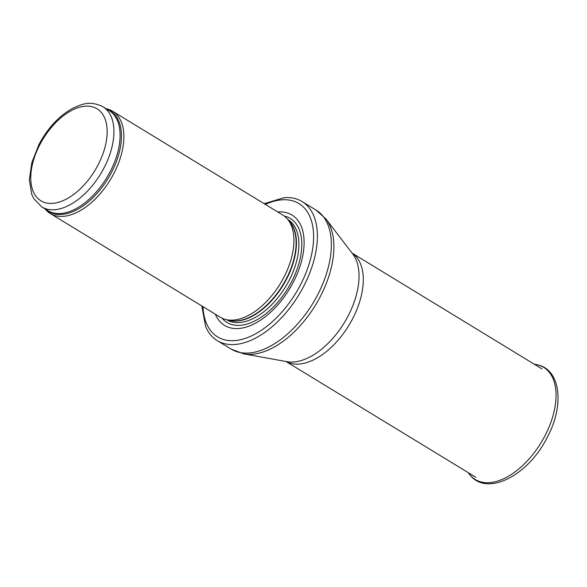 <?xml version="1.0" encoding="UTF-8"?>
<svg xmlns="http://www.w3.org/2000/svg" width="587" height="587" viewBox="0 0 587 587"><rect width="100%" height="100%" fill="white"/><g stroke="black" fill="none" stroke-linecap="round" stroke-linejoin="round"><path stroke-width="0.88" d="M45.133 208.987A59.889 33.723 -58.6 0 0 50.24 213.507A59.889 33.723 -58.6 0 0 110.217 179.938A59.889 33.723 -58.6 0 0 112.609 111.244A59.889 33.723 -58.6 0 0 106.254 108.771M50.24 213.507L220.316 317.237A59.889 33.723 -58.6 0 0 226.098 319.585A59.889 33.723 -58.6 0 0 280.293 283.668A59.889 33.723 -58.6 0 0 287.417 219.039A59.889 33.723 -58.6 0 0 282.685 214.974L112.609 111.244M215.334 314.199A64.68 36.423 -58.6 0 0 289.354 289.193A64.68 36.423 -58.6 0 0 277.702 211.936M201.789 305.937L205.611 326.482A81.454 45.867 -58.6 0 0 217.241 340.621A81.454 45.867 -58.6 0 0 298.812 294.96A81.454 45.867 -58.6 0 0 302.07 201.539A81.454 45.867 -58.6 0 0 284.174 197.665L264.157 203.674M41.78 206.94A58.693 33.048 -58.6 0 0 100.56 174.046A58.693 33.048 -58.6 0 0 102.901 106.724C89.972 100.502 82.628 103.921 73.184 108.045C59.316 115.595 47.899 127.775 38.925 144.585L31.837 162.577L29.35 179.916L31.735 194.29L33.73 198.545L41.78 206.94L47.943 210.704A58.693 33.048 -58.6 0 0 106.724 177.802A58.693 33.048 -58.6 0 0 109.065 110.488L102.901 106.724M39.806 144.732A53.901 30.355 121.4 0 1 104.912 118.567A53.901 30.355 121.4 0 1 62.171 201.025A53.901 30.355 121.4 0 1 39.806 144.732M46.3 209.698A58.986 33.217 -58.6 0 0 108.015 178.595A58.986 33.217 -58.6 0 0 107.421 109.483M226.098 319.585L229.561 320.392A58.759 33.085 -58.6 0 0 282.729 285.15A58.759 33.085 -58.6 0 0 289.721 221.747L287.417 219.039M228.365 320.113A58.693 33.048 -58.6 0 0 283.051 285.348A58.693 33.048 -58.6 0 0 288.929 220.815M226.692 319.724L226.736 319.754A58.693 33.048 -58.6 0 0 285.517 286.852A58.693 33.048 -58.6 0 0 287.865 219.531L287.813 219.501M222.011 318.154A60.879 34.281 -58.6 0 0 287.909 288.305A60.879 34.281 -58.6 0 0 284.277 216.06M202.977 306.663A78.1 43.981 -58.6 0 0 257.686 332.624A78.1 43.981 -58.6 0 0 313.48 241.154A78.1 43.981 -58.6 0 0 265.353 204.401M217.241 340.621L231.205 349.133A81.454 45.867 -58.6 0 0 312.776 303.472A81.454 45.867 -58.6 0 0 316.026 210.051L302.07 201.539M326.02 219.083L352.728 253.944A64.577 36.365 -58.6 0 1 344.312 322.711A64.577 36.365 -58.6 0 1 287.021 361.673L243.803 353.88A80.801 45.5 -58.6 0 0 315.483 305.13A80.801 45.5 -58.6 0 0 326.02 219.083L316.026 210.051M286.008 361.489A63.484 35.748 -58.6 0 0 348.825 325.462A63.484 35.748 -58.6 0 0 352.105 253.122M545.022 435.693A65.7 36.996 -58.6 0 0 536.048 364.52C560.812 368.335 564.811 405.103 547.223 437.374C528.527 475.507 486.212 497.732 469.255 474.047A65.7 36.996 -58.6 0 0 545.022 435.693M243.803 353.88L231.205 349.133M285.957 361.482L475.859 477.304M352.075 253.085L541.97 368.907M536.048 364.52L534.28 364.211M469.255 474.047L468.169 472.608"/></g></svg>
